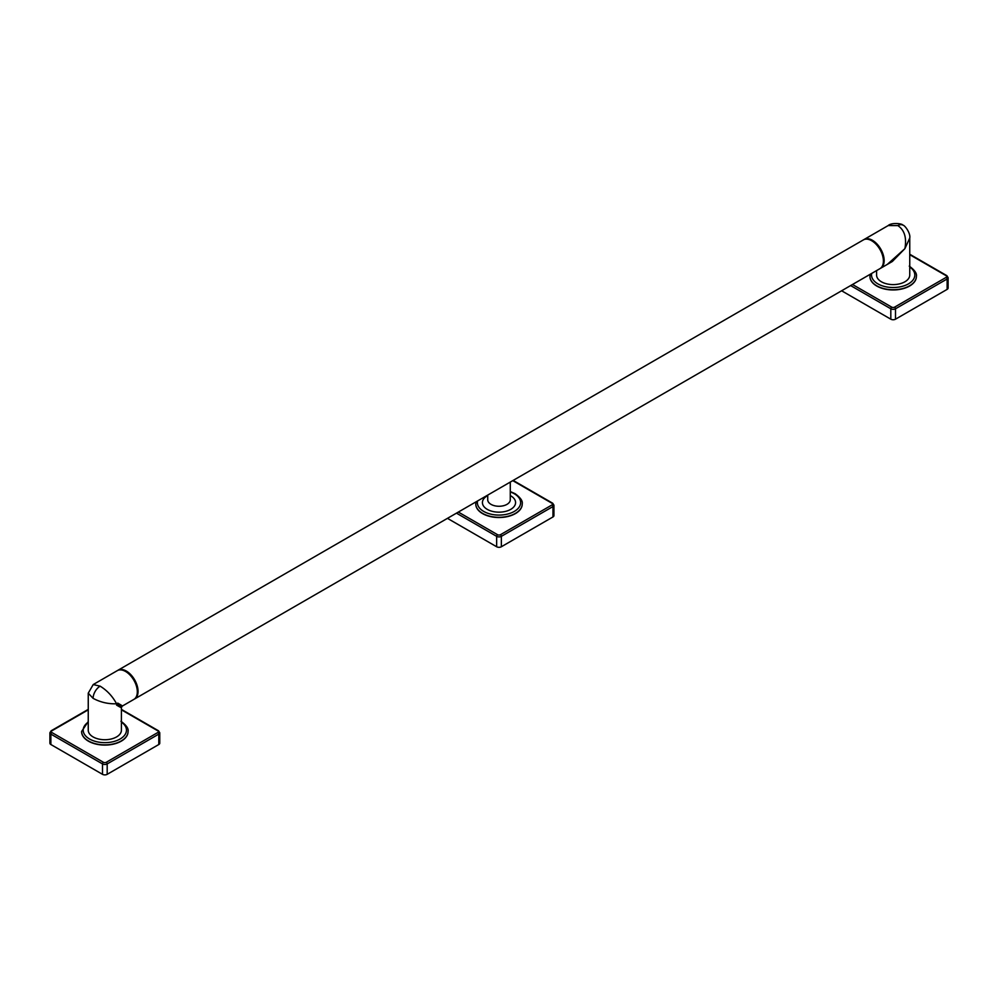 <?xml version="1.0" encoding="UTF-8"?>
<svg xmlns="http://www.w3.org/2000/svg" width="998" height="998" viewBox="0 0 998 998"><rect width="100%" height="100%" fill="white"/><g stroke="black" fill="none" stroke-linecap="round" stroke-linejoin="round"><path stroke-width="1.5" d="M118.026 670.219L863.382 239.907A16.592 9.581 60 0 1 871.678 240.73L871.678 240.73A16.592 9.581 60 0 1 883.405 261.039A16.592 9.581 60 0 1 879.974 268.637L134.618 698.962A16.592 9.581 -120 0 0 137.163 685.663A16.592 9.581 -120 0 0 126.322 671.043A16.592 9.581 -120 0 0 118.026 670.219A16.592 9.581 -120 0 0 117.664 670.456M510.277 482.071L510.277 499.749A11.277 6.512 0 0 1 506.972 504.364A11.277 6.512 180 0 1 494.684 505.774A11.277 6.512 180 0 1 487.723 499.749L487.723 495.095M872.052 240.942L872.052 240.942A16.055 9.269 60 0 1 883.405 260.615A16.055 9.269 60 0 1 883.405 260.827M863.757 239.695A16.592 9.581 60 0 1 864.131 239.47A16.592 9.581 60 0 1 872.427 240.293A16.592 9.581 60 0 1 883.267 254.914A16.592 9.581 60 0 1 880.723 268.2A16.592 9.581 60 0 1 880.336 268.412M864.131 239.47L888.183 225.573L897.863 225.61C904.475 230.039 906.833 237.724 904.899 248.639L892.337 261.488L880.723 268.2M887.334 264.383L904.899 248.639L909.752 238.035L909.752 275.024A16.592 9.581 180 0 1 899.51 283.869A16.592 9.581 180 0 1 881.434 281.798A16.592 9.581 180 0 1 876.581 275.024L876.581 270.595M916.389 276.434A23.228 13.411 180 0 1 916.389 276.546A23.228 13.411 180 0 1 902.055 288.933A23.228 13.411 180 0 1 876.743 286.027A23.228 13.411 180 0 1 869.944 276.546A23.228 13.411 180 0 1 869.944 276.434M841.626 290.78L890.815 319.185A3.318 1.921 180 0 0 895.505 319.185L947.127 289.383A3.318 1.921 180 0 0 948.1 288.023L948.1 277.619L946.853 275.66L909.752 254.241M116.566 705.112C122.891 708.83 122.891 708.38 116.566 703.777C108.271 704.089 100.449 702.28 93.101 698.351L88.248 693.173L88.248 730.162A16.592 9.581 180 0 0 93.101 736.936A16.592 9.581 180 0 0 111.19 739.007A16.592 9.581 180 0 0 121.419 730.162L121.419 707.532L122.243 706.11L133.869 699.398A16.592 9.581 -120 0 0 137.312 691.801A16.592 9.581 -120 0 0 125.573 671.479A16.592 9.581 -120 0 0 117.277 670.656L93.226 684.553L100.137 686.162C107.073 690.429 112.549 696.292 116.566 703.777C123.727 706.946 124.114 706.721 117.727 703.103M137.3 691.577A16.055 9.269 -120 0 0 137.312 691.365A16.055 9.269 -120 0 0 125.948 671.691M88.248 693.173L93.226 684.553M128.056 731.571A23.228 13.411 180 0 1 128.056 731.684A23.228 13.411 180 0 1 113.722 744.071A23.228 13.411 180 0 1 88.41 741.165A23.228 13.411 180 0 1 81.611 731.684A23.228 13.411 180 0 1 81.611 731.571M88.248 709.827L51.809 730.86A1.996 1.148 0 0 0 51.809 732.495A1.322 0.761 120 0 0 50.873 734.116L50.873 744.52A3.318 1.921 180 0 1 49.9 743.161L49.9 732.757A3.318 1.921 0 0 0 50.873 734.116L102.495 763.919A3.318 1.921 0 0 0 107.185 763.919L158.794 734.116A3.318 1.921 0 0 0 159.767 732.757L158.52 730.798L121.419 709.378M50.873 744.52L102.495 774.323A3.318 1.921 180 0 0 107.185 774.323L158.794 744.52A3.318 1.921 180 0 0 159.767 743.161L159.767 732.757M487.723 495.569A16.592 9.581 0 0 0 487.274 495.819A16.592 9.581 0 0 0 487.274 509.367A16.592 9.581 0 0 0 510.726 509.367A16.592 9.581 0 0 0 510.277 495.569M522.228 504.002A23.228 13.411 180 0 1 522.228 504.115A23.228 13.411 180 0 1 507.882 516.502A23.228 13.411 180 0 1 482.57 513.596A23.228 13.411 180 0 1 475.772 504.115A23.228 13.411 180 0 1 475.772 504.002M447.453 518.349L496.655 546.754A3.318 1.921 180 0 0 501.345 546.754L552.967 516.952A3.318 1.921 180 0 0 553.94 515.592L553.94 505.188L552.692 503.229L513.159 480.412M871.716 273.402A21.632 12.487 0 0 0 877.866 283.856A21.632 12.487 0 0 0 907.768 284.243A21.632 12.487 0 0 0 909.752 267.002M870.169 274.288L869.944 276.321A23.228 13.411 0 0 0 876.743 285.802A23.228 13.411 0 0 0 902.055 288.709A23.228 13.411 0 0 0 916.389 276.321C917.037 273.477 914.667 270.071 909.253 266.117M852.504 284.492L891.763 307.159A1.996 1.148 0 0 0 894.57 307.159L946.191 277.357A1.996 1.148 0 0 0 946.191 275.722L909.752 254.69M850.633 285.578L890.815 308.781A3.318 1.921 0 0 0 895.505 308.781L947.127 278.978A3.318 1.921 0 0 0 948.1 277.619M891.763 307.159A1.322 0.761 120 0 0 890.815 308.781L890.815 319.185M894.57 307.159A1.322 0.761 60 0 1 895.505 308.781L895.505 319.185M946.191 277.357A1.322 0.761 60 0 1 947.127 278.978L947.127 289.383M946.191 275.722A1.322 0.761 -60 0 1 946.853 275.66M888.183 225.573C891.501 222.342 902.379 223.515 902.828 225.111A9.955 5.751 120 0 0 902.828 225.111A9.955 5.751 120 0 0 897.863 225.61M88.248 722.14A21.632 12.487 0 0 0 89.533 738.994A21.632 12.487 0 0 0 119.436 739.381A21.632 12.487 0 0 0 121.419 722.14M88.248 721.542L81.611 731.459A23.228 13.411 0 0 0 88.41 740.94A23.228 13.411 0 0 0 113.722 743.847A23.228 13.411 0 0 0 128.056 731.459C128.717 728.615 126.334 725.209 120.933 721.255M51.809 732.495L103.43 762.297A1.996 1.148 0 0 0 106.237 762.297L157.859 732.495A1.996 1.148 0 0 0 157.859 730.86L121.419 709.827M51.809 730.86A1.322 0.761 -120 0 0 51.148 730.798L49.9 732.757M103.43 762.297A1.322 0.761 120 0 0 102.495 763.919L102.495 774.323M106.237 762.297A1.322 0.761 60 0 1 107.185 763.919L107.185 774.323M157.859 732.495A1.322 0.761 60 0 1 158.794 734.116L158.794 744.52M157.859 730.86A1.322 0.761 -60 0 1 158.52 730.798M93.101 698.351A9.955 5.751 -60 0 1 100.137 686.162M477.543 500.971A21.632 12.487 0 0 0 483.706 511.425A21.632 12.487 0 0 0 514.294 511.425A21.632 12.487 0 0 0 514.294 493.761A21.632 12.487 0 0 0 510.277 491.939M476.009 501.857L475.772 503.89A23.228 13.411 0 0 0 482.57 513.371A23.228 13.411 0 0 0 507.882 516.278A23.228 13.411 0 0 0 522.228 503.89C522.877 501.046 520.507 497.64 515.093 493.686L510.277 491.552M458.344 512.061L497.59 534.728A1.996 1.148 0 0 0 500.41 534.728L552.019 504.926A1.996 1.148 0 0 0 552.019 503.291L512.772 480.637M456.46 513.147L496.655 536.35A3.318 1.921 0 0 0 501.345 536.35L552.967 506.547A3.318 1.921 0 0 0 553.94 505.188M497.59 534.728A1.322 0.761 120 0 0 496.655 536.35L496.655 546.754M500.41 534.728A1.322 0.761 60 0 1 501.345 536.35L501.345 546.754M552.019 504.926A1.322 0.761 60 0 1 552.967 506.547L552.967 516.952M552.019 503.291A1.322 0.761 -60 0 1 552.692 503.229M909.752 238.035C910.737 233.445 904.899 225.124 902.841 225.111L902.841 225.111M88.248 709.378L51.148 730.798"/></g></svg>
